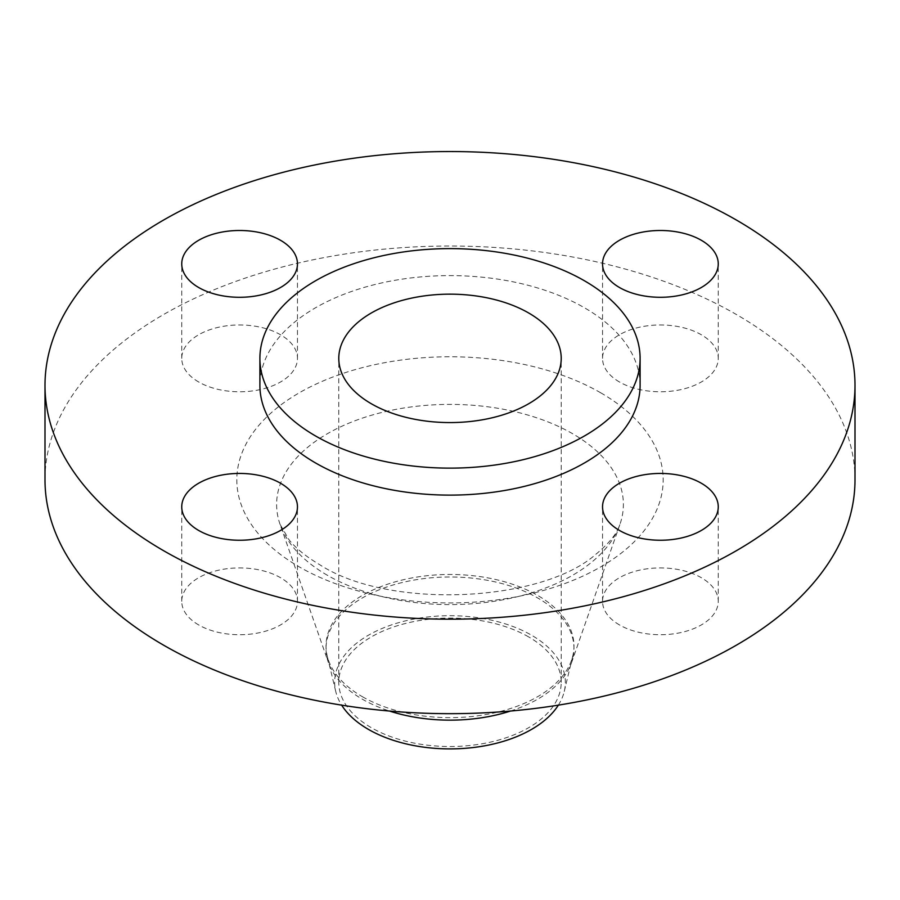 <?xml version="1.0" encoding="UTF-8"?>
<svg xmlns="http://www.w3.org/2000/svg" width="900" height="900" viewBox="0 0 900 900"><rect width="100%" height="100%" fill="white"/><g stroke="black" fill="none" stroke-linecap="round" stroke-linejoin="round"><path stroke-width="0.67" stroke-dasharray="4.5 3.38" d="M619.492 624.938A57.859 33.401 180 0 1 602.539 601.324A57.859 33.401 180 0 1 638.258 570.465A57.859 33.401 180 0 1 701.314 577.699A57.859 33.401 180 0 1 718.256 601.324A57.859 33.401 180 0 1 682.538 632.183A57.859 33.401 180 0 1 619.492 624.938M198.686 624.938A57.859 33.401 180 0 1 181.744 601.324A57.859 33.401 180 0 1 217.463 570.465A57.859 33.401 180 0 1 280.507 577.699A57.859 33.401 180 0 1 297.461 601.324A57.859 33.401 180 0 1 261.743 632.183A57.859 33.401 180 0 1 198.686 624.938M198.686 381.994A57.859 33.401 180 0 1 181.744 358.369A57.859 33.401 180 0 1 217.463 327.51A57.859 33.401 180 0 1 280.507 334.755A57.859 33.401 180 0 1 297.461 358.369A57.859 33.401 180 0 1 261.743 389.239A57.859 33.401 180 0 1 198.686 381.994M619.492 381.994A57.859 33.401 180 0 1 602.539 358.369A57.859 33.401 180 0 1 638.258 327.51A57.859 33.401 180 0 1 701.314 334.755A57.859 33.401 180 0 1 718.256 358.369A57.859 33.401 180 0 1 682.538 389.239A57.859 33.401 180 0 1 619.492 381.994M558.349 705.15A115.346 66.6 0 0 0 564.255 691.459A115.346 66.6 0 0 0 531.562 635.22A115.346 66.6 0 0 0 398.621 622.676A115.346 66.6 0 0 0 335.745 691.459A115.346 66.6 0 0 0 341.651 705.15M362.329 696.668A123.975 71.584 0 0 0 489.442 713.914A123.975 71.584 0 0 0 572.805 655.898A123.975 71.584 0 0 0 573.975 646.054A123.975 71.584 0 0 0 537.671 595.44A123.975 71.584 0 0 0 402.559 579.926A123.975 71.584 0 0 0 326.025 646.054A123.975 71.584 0 0 0 327.195 655.898A123.975 71.584 0 0 0 362.329 696.668M510.469 711.056A123.975 71.584 0 0 0 571.523 662.738A123.975 71.584 0 0 0 573.975 648.562A123.975 71.584 0 0 0 537.671 597.949A123.975 71.584 0 0 0 402.559 582.435A123.975 71.584 0 0 0 326.025 648.562A123.975 71.584 0 0 0 328.478 662.738A123.975 71.584 0 0 0 362.329 699.176A123.975 71.584 0 0 0 389.531 711.056M855 479.846A405 233.82 0 0 0 736.38 314.505A405 233.82 0 0 0 295.009 263.824A405 233.82 0 0 0 45 479.846M640.102 385.369A190.102 109.755 0 0 0 584.426 307.755A190.102 109.755 0 0 0 377.246 283.961A190.102 109.755 0 0 0 259.898 385.369M528.637 636.908A111.218 64.215 0 0 0 407.441 622.98A111.218 64.215 0 0 0 338.782 682.301A111.218 64.215 0 0 0 371.363 727.706A111.218 64.215 0 0 0 492.559 741.634A111.218 64.215 0 0 0 561.217 682.301A111.218 64.215 0 0 0 528.637 636.908M327.397 575.28A173.385 100.103 180 0 1 280.046 524.306A173.385 100.103 180 0 1 368.044 416.284A173.385 100.103 180 0 1 572.602 433.71A173.385 100.103 180 0 1 619.954 524.306A173.385 100.103 180 0 1 500.085 600.322A173.385 100.103 180 0 1 327.397 575.28M600.739 392.816A213.176 123.075 0 0 0 299.261 392.816A213.176 123.075 0 0 0 299.261 566.876A213.176 123.075 0 0 0 600.739 566.876A213.176 123.075 0 0 0 600.739 392.816M602.539 601.324L602.539 506.835M181.744 601.324L181.744 506.835M181.744 358.369L181.744 263.891M602.539 358.369L602.539 263.891M571.523 662.738L619.954 524.306C617.355 533.183 609.322 543.184 595.834 554.299C541.553 602.393 389.295 609.829 319.916 564.829C305.944 556.56 295.594 548.134 288.866 539.539L280.046 524.306L328.478 662.738M564.255 691.459L572.805 655.898M326.025 648.562L326.025 646.054M338.782 682.301L338.782 358.369M561.217 682.301L561.217 358.369M573.975 648.562L573.975 646.054M335.745 691.459L327.195 655.898M718.256 358.369L718.256 263.891M297.461 358.369L297.461 263.891M297.461 601.324L297.461 506.835M718.256 601.324L718.256 506.835"/><path stroke-width="1.35" d="M701.314 483.221A57.859 33.401 0 0 0 638.258 475.976A57.859 33.401 0 0 0 602.539 506.835A57.859 33.401 0 0 0 619.492 530.46A57.859 33.401 0 0 0 682.538 537.705A57.859 33.401 0 0 0 718.256 506.835A57.859 33.401 0 0 0 701.314 483.221M280.507 483.221A57.859 33.401 0 0 0 217.463 475.976A57.859 33.401 0 0 0 181.744 506.835A57.859 33.401 0 0 0 198.686 530.46A57.859 33.401 0 0 0 261.743 537.705A57.859 33.401 0 0 0 297.461 506.835A57.859 33.401 0 0 0 280.507 483.221M280.507 240.278A57.859 33.401 0 0 0 217.463 233.032A57.859 33.401 0 0 0 181.744 263.891A57.859 33.401 0 0 0 198.686 287.516A57.859 33.401 0 0 0 261.743 294.75A57.859 33.401 0 0 0 297.461 263.891A57.859 33.401 0 0 0 280.507 240.278M701.314 240.278A57.859 33.401 0 0 0 638.258 233.032A57.859 33.401 0 0 0 602.539 263.891A57.859 33.401 0 0 0 619.492 287.516A57.859 33.401 0 0 0 682.538 294.75A57.859 33.401 0 0 0 718.256 263.891A57.859 33.401 0 0 0 701.314 240.278M341.651 705.15A115.346 66.6 0 0 0 368.438 729.394A115.346 66.6 0 0 0 558.349 705.15M389.531 711.056A123.975 71.584 0 0 0 510.469 711.056M45 385.369L45 479.846A405 233.82 0 0 0 163.62 645.188A405 233.82 0 0 0 604.991 695.869A405 233.82 0 0 0 855 479.846L855 385.369A405 233.82 0 0 0 736.38 220.028A405 233.82 0 0 0 295.009 169.346A405 233.82 0 0 0 45 385.369A405 233.82 0 0 0 163.62 550.71A405 233.82 0 0 0 604.991 601.391A405 233.82 0 0 0 855 385.369M259.898 358.369L259.898 385.369A190.102 109.755 0 0 0 315.574 462.971A190.102 109.755 0 0 0 522.754 486.765A190.102 109.755 0 0 0 640.102 385.369L640.102 358.369A190.102 109.755 0 0 0 584.426 280.766A190.102 109.755 0 0 0 377.246 256.972A190.102 109.755 0 0 0 259.898 358.369A190.102 109.755 0 0 0 315.574 435.983A190.102 109.755 0 0 0 522.754 459.776A190.102 109.755 0 0 0 640.102 358.369M528.637 312.964A111.218 64.215 0 0 0 407.441 299.048A111.218 64.215 0 0 0 338.782 358.369A111.218 64.215 0 0 0 371.363 403.774A111.218 64.215 0 0 0 492.559 417.69A111.218 64.215 0 0 0 561.217 358.369A111.218 64.215 0 0 0 528.637 312.964"/></g></svg>
